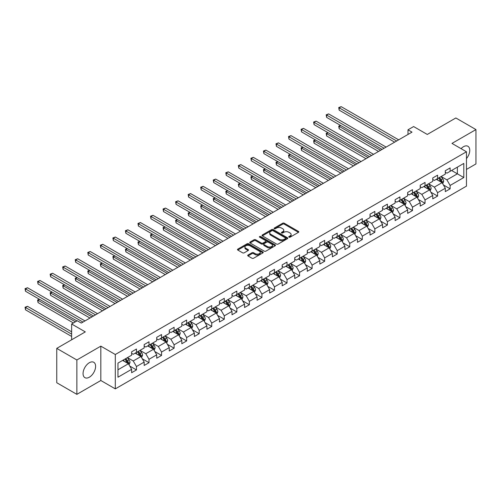 <?xml version="1.0" encoding="UTF-8"?>
<svg xmlns="http://www.w3.org/2000/svg" width="501" height="501" viewBox="0 0 501 501"><rect width="100%" height="100%" fill="white"/><g stroke="black" fill="none" stroke-linecap="round" stroke-linejoin="round"><path stroke-width="0.75" d="M288.977 237.18A0.783 0.451 0 0 0 290.079 237.18L298.471 232.339A1.115 0.645 0 0 0 298.796 231.882A1.115 0.645 0 0 0 298.471 231.424L284.261 223.221A1.115 0.645 0 0 0 282.677 223.221L274.291 228.061A0.783 0.451 0 0 0 274.066 228.381A0.783 0.451 0 0 0 274.291 228.7A0.783 0.451 0 0 0 275.4 228.7L276.483 228.074A3.57 2.06 0 0 1 281.537 228.074L282.721 228.757A3.57 2.06 0 0 1 283.766 230.216A3.57 2.06 0 0 1 282.721 231.675L281.631 232.301A0.783 0.451 0 0 0 281.405 232.621A0.783 0.451 0 0 0 281.631 232.94A0.783 0.451 0 0 0 282.739 232.94L283.823 232.314A3.57 2.06 0 0 1 288.877 232.314L290.06 232.996A3.57 2.06 0 0 1 291.106 234.455A3.57 2.06 0 0 1 290.06 235.915L288.977 236.541A0.783 0.451 0 0 0 288.745 236.86A0.783 0.451 0 0 0 288.977 237.18L288.977 236.541M89.328 377.215A8.874 5.123 120 0 0 95.127 369.394A8.874 5.123 120 0 0 93.762 362.286A8.874 5.123 120 0 0 89.328 362.724A8.874 5.123 120 0 0 83.535 370.546A8.874 5.123 120 0 0 84.894 377.654A8.874 5.123 120 0 0 89.328 377.215M466.462 158.61A8.874 5.123 120 0 0 467.921 146.273A8.874 5.123 120 0 0 463.481 146.712A8.874 5.123 120 0 0 461.07 148.659M248.02 255.034A1.115 0.645 0 0 0 247.694 255.491A1.115 0.645 0 0 0 248.02 255.948L252.009 258.247A1.115 0.645 0 0 0 253.587 258.247L262.906 252.867A1.115 0.645 0 0 0 263.232 252.416A1.115 0.645 0 0 0 262.906 251.959L248.696 243.755A1.115 0.645 0 0 0 247.112 243.755L237.8 249.135A1.115 0.645 0 0 0 237.474 249.586A1.115 0.645 0 0 0 237.8 250.043L242.616 252.823A1.115 0.645 0 0 0 244.194 252.823L248.183 250.525A1.115 0.645 0 0 0 248.509 250.068A1.115 0.645 0 0 0 248.183 249.611L245.791 248.233A2.987 1.722 0 0 1 244.92 247.012A2.987 1.722 0 0 1 246.761 245.421A2.987 1.722 0 0 1 250.018 245.797L259.368 251.195A2.987 1.722 0 0 1 260.244 252.416A2.987 1.722 0 0 1 258.403 254.007A2.987 1.722 0 0 1 255.147 253.631L253.587 252.736A1.115 0.645 0 0 0 252.009 252.736L248.02 255.034L248.02 255.948L252.009 253.663L252.009 252.736M466.462 169.419L475.95 163.94L475.95 129.577L455.841 117.967L427.29 134.45L413.619 126.559L407.989 129.809L412.01 132.132L81.287 323.07L77.267 320.746L71.637 323.997L71.637 339.784M76.86 359.987L76.86 394.35L100.833 380.51L100.833 346.147L76.86 359.987L56.757 348.377L85.308 331.894L71.637 323.997M100.833 346.147L115.305 354.508L466.462 151.772L466.462 186.134L115.305 388.87L115.305 354.508M475.95 129.577L451.983 143.411L466.462 151.772M276.558 244.075A1.115 0.645 0 0 0 278.143 244.075L287.455 238.695A1.115 0.645 0 0 0 287.781 238.238A1.115 0.645 0 0 0 287.455 237.781L273.245 229.577A1.115 0.645 0 0 0 271.667 229.577L262.349 234.956A1.115 0.645 0 0 0 262.023 235.414A1.115 0.645 0 0 0 262.349 235.871L276.558 244.075M259.938 237.349A0.783 0.451 0 0 1 260.733 237.461L260.733 236.528L275.181 244.87A1.115 0.645 0 0 1 275.506 245.327A1.115 0.645 0 0 1 275.181 245.784L265.862 251.164A1.115 0.645 0 0 1 264.284 251.164L250.074 242.954L250.074 242.046A1.115 0.645 0 0 0 249.749 242.503A1.115 0.645 0 0 0 250.074 242.954M250.074 242.046L254.063 239.741A1.115 0.645 0 0 1 255.642 239.741L261.403 243.073A1.115 0.645 0 0 0 262.981 243.073L265.63 241.545A1.115 0.645 0 0 0 265.956 241.087A1.115 0.645 0 0 0 265.63 240.63L259.624 237.167A0.783 0.451 0 0 1 259.399 236.848A0.783 0.451 0 0 1 259.881 236.434A0.783 0.451 0 0 1 260.733 236.528M76.86 394.35L56.757 382.739L56.757 348.377M129.746 366.049L136.46 369.926L136.46 366.532L144.182 362.079L144.182 365.467L149.01 362.68L149.01 359.292L156.725 354.833L156.725 358.221L161.554 355.434L161.554 352.046L169.275 347.588L169.275 350.982L174.104 348.195L174.104 344.801L181.819 340.348L181.819 343.736L186.648 340.949L186.648 337.561L194.369 333.102L194.369 336.49L199.191 333.704L199.191 330.316L206.913 325.857L206.913 329.245L211.741 326.464L211.741 323.07L219.463 318.611L219.463 322.005L224.285 319.218L224.285 315.83L232.007 311.371L232.007 314.76L236.835 311.973L236.835 308.585L244.557 304.126L244.557 307.514L249.379 304.727L249.379 301.339L257.101 296.88L257.101 300.274L261.929 297.488L261.929 294.093L269.651 289.641L269.651 293.029L274.473 290.242L274.473 286.854L282.195 282.395L282.195 285.783L287.023 282.996L287.023 279.608L294.745 275.149L294.745 278.537L299.567 275.757L299.567 272.362L307.288 267.903L307.288 271.298L312.117 268.511L312.117 265.123L319.838 260.664L319.838 264.052L324.661 261.265L324.661 257.877L332.382 253.418L332.382 256.806L337.211 254.02L337.211 250.632L344.932 246.173L344.932 249.567L349.754 246.78L349.754 243.386L357.476 238.933L357.476 242.321L362.304 239.534L362.304 236.146L370.026 231.687L370.026 235.075L374.848 232.289L374.848 228.901L382.57 224.442L382.57 227.83L387.398 225.049L387.398 221.655L395.12 217.196L395.12 220.59L399.942 217.803L399.942 214.415L407.664 209.957L407.664 213.345L412.492 210.558L412.492 207.17L420.214 202.711L420.214 206.099L425.036 203.312L425.036 199.924L432.758 195.465L432.758 198.859L437.586 196.073L437.586 192.678L445.308 188.226L445.308 191.614L450.13 188.827L450.13 185.439L463.807 177.542L463.807 163.426L457.369 167.14L457.369 173.828L463.807 177.542M136.46 369.926L131.631 372.713L131.631 369.318L117.96 377.215L117.96 363.1L131.631 355.203L131.631 351.815L136.46 349.028L136.46 352.416L144.182 347.963L144.182 344.569L149.01 341.782L149.01 345.176L156.725 340.718L156.725 337.33L161.554 334.543L161.554 337.931L169.275 333.472L169.275 330.084L174.104 327.297L174.104 330.685L181.819 326.226L181.819 322.838L186.648 320.051L186.648 323.446L194.369 318.987L194.369 315.592L199.191 312.812L199.191 316.2L206.913 311.741L206.913 308.353L211.741 305.566L211.741 308.954L219.463 304.495L219.463 301.107L224.285 298.32L224.285 301.708L232.007 297.256L232.007 293.862L236.835 291.075L236.835 294.469L244.557 290.01L244.557 286.622L249.379 283.835L249.379 287.223L257.101 282.764L257.101 279.376L261.929 276.59L261.929 279.978L269.651 275.519L269.651 272.131L274.473 269.344L274.473 272.738L282.195 268.279L282.195 264.885L287.023 262.104L287.023 265.492L294.745 261.034L294.745 257.646L299.567 254.859L299.567 258.247L307.288 253.788L307.288 250.4L312.117 247.613L312.117 251.001L319.838 246.548L319.838 243.154L324.661 240.367L324.661 243.762L332.382 239.303L332.382 235.915L337.211 233.128L337.211 236.516L344.932 232.057L344.932 228.669L349.754 225.882L349.754 229.27L357.476 224.811L357.476 221.423L362.304 218.636L362.304 222.031L370.026 217.572L370.026 214.177L374.848 211.397L374.848 214.785L382.57 210.326L382.57 206.938L387.398 204.151L387.398 207.539L395.12 203.08L395.12 199.692L399.942 196.906L399.942 200.294L407.664 195.841L407.664 192.447L412.492 189.66L412.492 193.054L420.214 188.595L420.214 185.207L425.036 182.42L425.036 185.808L432.758 181.349L432.758 177.961L437.586 175.175L437.586 178.563L445.308 174.11L445.308 170.716L450.13 167.929L450.13 171.323L463.807 163.426M135.176 353.161L140.963 356.505L133.241 360.964L127.454 357.62M131.631 353.349L133.241 354.276L136.46 352.416M133.241 360.964L136.46 366.532M140.963 356.505L144.182 362.079M147.72 345.915L153.513 349.26L145.791 353.719L139.998 350.374M144.182 346.103L145.791 347.03L149.01 345.176M145.791 353.719L149.01 359.292M153.513 349.26L156.725 354.833M160.27 338.676L166.056 342.014L158.335 346.473L152.548 343.129M156.725 338.858L158.335 339.791L161.554 337.931M158.335 346.473L161.554 352.046M166.056 342.014L169.275 347.588M172.814 331.43L178.606 334.774L170.885 339.233L165.092 335.889M169.275 331.618L170.885 332.545L174.104 330.685M170.885 339.233L174.104 344.801M178.606 334.774L181.819 340.348M185.357 324.185L191.15 327.529L183.429 331.988L177.642 328.643M181.819 324.372L183.429 325.299L186.648 323.446M183.429 331.988L186.648 337.561M191.15 327.529L194.369 333.102M197.908 316.939L203.7 320.283L195.979 324.742L190.186 321.398M194.369 317.127L195.979 318.054L199.191 316.2M195.979 324.742L199.191 330.316M203.7 320.283L206.913 325.857M210.451 309.699L216.244 313.044L208.522 317.496L202.736 314.158M206.913 309.881L208.522 310.814L211.741 308.954M208.522 317.496L211.741 323.07M216.244 313.044L219.463 318.611M223.001 302.454L228.794 305.798L221.073 310.257L215.28 306.913M219.463 302.642L221.073 303.568L224.285 301.708M221.073 310.257L224.285 315.83M228.794 305.798L232.007 311.371M235.545 295.208L241.338 298.552L233.616 303.011L227.83 299.667M232.007 295.396L233.616 296.323L236.835 294.469M233.616 303.011L236.835 308.585M241.338 298.552L244.557 304.126M248.095 287.969L253.888 291.306L246.166 295.765L240.374 292.421M244.557 288.15L246.166 289.083L249.379 287.223M246.166 295.765L249.379 301.339M253.888 291.306L257.101 296.88M260.639 280.723L266.432 284.067L258.71 288.526L252.924 285.182M257.101 280.911L258.71 281.838L261.929 279.978M258.71 288.526L261.929 294.093M266.432 284.067L269.651 289.641M273.189 273.477L278.982 276.821L271.26 281.28L265.467 277.936M269.651 273.665L271.26 274.592L274.473 272.738M271.26 281.28L274.473 286.854M278.982 276.821L282.195 282.395M285.733 266.231L291.526 269.576L283.804 274.034L278.017 270.69M282.195 266.419L283.804 267.346L287.023 265.492M283.804 274.034L287.023 279.608M291.526 269.576L294.745 275.149M298.283 258.992L304.076 262.336L296.354 266.789L290.561 263.451M294.745 259.174L296.354 260.107L299.567 258.247M296.354 266.789L299.567 272.362M304.076 262.336L307.288 267.903M310.827 251.746L316.619 255.09L308.898 259.549L303.111 256.205M307.288 251.934L308.898 252.861L312.117 251.001M308.898 259.549L312.117 265.123M316.619 255.09L319.838 260.664M323.377 244.501L329.17 247.845L321.448 252.304L315.655 248.959M319.838 244.688L321.448 245.615L324.661 243.762M321.448 252.304L324.661 257.877M329.17 247.845L332.382 253.418M335.92 237.261L341.713 240.605L333.992 245.058L328.205 241.714M332.382 237.443L333.992 238.376L337.211 236.516M333.992 245.058L337.211 250.632M341.713 240.605L344.932 246.173M348.471 230.015L354.263 233.36L346.542 237.818L340.749 234.474M344.932 230.203L346.542 231.13L349.754 229.27M346.542 237.818L349.754 243.386M354.263 233.36L357.476 238.933M361.014 222.77L366.807 226.114L359.085 230.573L353.299 227.229M357.476 222.958L359.085 223.884L362.304 222.031M359.085 230.573L362.304 236.146M366.807 226.114L370.026 231.687M373.564 215.53L379.357 218.868L371.636 223.327L365.843 219.983M370.026 215.712L371.636 216.639L374.848 214.785M371.636 223.327L374.848 228.901M379.357 218.868L382.57 224.442M386.108 208.284L391.901 211.629L384.179 216.088L378.393 212.743M382.57 208.466L384.179 209.399L387.398 207.539M384.179 216.088L387.398 221.655M391.901 211.629L395.12 217.196M398.658 201.039L404.451 204.383L396.729 208.842L390.937 205.498M395.12 201.227L396.729 202.154L399.942 200.294M396.729 208.842L399.942 214.415M404.451 204.383L407.664 209.957M411.202 193.793L416.995 197.137L409.273 201.596L403.487 198.252M407.664 193.981L409.273 194.908L412.492 193.054M409.273 201.596L412.492 207.17M416.995 197.137L420.214 202.711M423.752 186.554L429.545 189.898L421.823 194.35L416.03 191.013M420.214 186.735L421.823 187.668L425.036 185.808M421.823 194.35L425.036 199.924M429.545 189.898L432.758 195.465M436.296 179.308L442.089 182.652L434.367 187.111L428.574 183.767M432.758 179.496L434.367 180.423L437.586 178.563M434.367 187.111L437.586 192.678M442.089 182.652L445.308 188.226M451.583 170.484L457.369 173.828L446.917 179.865L441.124 176.521M445.308 172.25L446.917 173.177L450.13 171.323M446.917 179.865L450.13 185.439M100.833 380.51L115.305 388.87M407.989 129.809L407.989 134.45M117.96 369.782L128.419 363.751L122.626 360.407M128.419 363.751L131.631 369.318M443.416 184.95L450.13 188.827M430.873 192.196L437.586 196.073M418.322 199.436L425.036 203.312M405.779 206.681L412.492 210.558M393.229 213.927L399.942 217.803M380.685 221.166L387.398 225.049M368.135 228.412L374.848 232.289M355.591 235.658L362.304 239.534M343.041 242.904L349.754 246.78M330.497 250.143L337.211 254.02M317.947 257.389L324.661 261.265M305.403 264.634L312.117 268.511M292.853 271.874L299.567 275.757M280.31 279.12L287.023 282.996M267.759 286.365L274.473 290.242M255.216 293.611L261.929 297.488M242.666 300.85L249.379 304.727M230.122 308.096L236.835 311.973M217.572 315.342L224.285 319.218M205.028 322.581L211.741 326.464M192.478 329.827L199.191 333.704M179.934 337.073L186.648 340.949M167.384 344.319L174.104 348.195M154.84 351.558L161.554 355.434M142.29 358.804L149.01 362.68M289.29 237.292L290.06 236.841A3.57 2.06 0 0 0 291.106 235.382L291.106 234.455M283.766 230.216L283.766 231.149A3.57 2.06 0 0 1 282.721 232.602L281.944 233.053M298.452 232.345L284.261 224.147A1.115 0.645 0 0 0 282.677 224.147L274.604 228.813M287.455 237.781L287.455 238.695L273.245 230.51A1.115 0.645 0 0 0 271.667 230.51L262.367 235.877M285.482 238.557A0.783 0.451 0 0 0 285.714 238.238A0.783 0.451 0 0 0 285.482 237.919L273.007 230.717A0.783 0.451 0 0 0 271.905 230.717L270.759 231.381A3.57 2.06 0 0 0 269.713 232.84A3.57 2.06 0 0 0 270.759 234.299L279.282 239.221A3.57 2.06 0 0 0 284.336 239.221L285.482 238.557L285.482 239.484A0.783 0.451 0 0 0 285.714 239.165L285.714 238.238M269.713 232.84L269.713 233.767A3.57 2.06 0 0 0 270.759 235.226L270.759 234.299M285.482 239.484L284.336 240.148A3.57 2.06 0 0 1 279.282 240.148L270.759 235.226M250.087 242.966L254.063 240.674L254.063 239.741M265.956 241.087L265.956 242.014A1.115 0.645 0 0 1 265.63 242.471L262.981 244A1.115 0.645 0 0 1 261.403 244L255.642 240.674A1.115 0.645 0 0 0 254.063 240.674M260.733 237.461L275.168 245.791M267.384 246.523A2.987 1.722 0 0 0 270.64 246.899A2.987 1.722 0 0 0 272.481 245.302A2.987 1.722 0 0 0 271.605 244.087L268.311 242.183A1.115 0.645 0 0 0 266.732 242.183L264.09 243.711A1.115 0.645 0 0 0 263.758 244.162A1.115 0.645 0 0 0 264.09 244.62L267.384 246.523L267.384 247.45A2.987 1.722 0 0 0 270.64 247.826A2.987 1.722 0 0 0 272.481 246.235L272.481 245.302M263.758 244.162L263.758 245.095A1.115 0.645 0 0 0 264.09 245.546L264.09 244.62M267.384 247.45L264.09 245.546M260.244 252.416L260.244 253.343A2.987 1.722 0 0 1 258.403 254.934A2.987 1.722 0 0 1 255.147 254.564L253.587 253.663A1.115 0.645 0 0 0 252.009 253.663M244.92 247.012L244.92 247.939A2.987 1.722 0 0 0 245.791 249.16L245.791 248.233M248.164 250.531L245.791 249.16M262.906 251.959L262.906 252.867L248.696 244.682A1.115 0.645 0 0 0 247.112 244.682L237.812 250.055M442.727 183.754L443.679 181.343A3.012 1.741 -120 0 0 442.721 178.776L441.062 176.559M438.168 180.385L437.041 178.882M340.693 125.501L339.164 126.384L339.164 128.707L378.549 151.446M441.625 182.383L442.057 181.468A3.012 1.741 -120 0 0 441.193 179.659L439.534 177.442M438.776 177.88L440.617 180.335A1.534 0.889 60 0 1 440.899 180.805L442.057 181.468M438.569 177.999L440.229 180.216A3.012 1.741 60 0 1 441.087 182.026M339.164 128.707L338.72 126.133L380.56 150.287M338.72 126.133L340.517 125.4M396.648 141L339.164 107.809L341.175 106.65L398.658 139.835M394.638 142.159L339.164 110.132L339.164 107.809L338.72 107.558L341.175 106.65M339.164 110.132L338.72 107.558M430.177 190.994L431.136 188.583A3.012 1.741 -120 0 0 430.171 186.021L428.512 183.804M425.618 187.631L424.491 186.128M328.149 132.746L326.621 133.629L326.621 135.953L366.006 158.692M429.075 189.629L429.507 188.714A3.012 1.741 -120 0 0 428.643 186.898L426.984 184.687M426.232 185.12L428.073 187.581A1.534 0.889 60 0 1 428.349 188.044L429.507 188.714M426.019 185.245L427.679 187.455A3.012 1.741 60 0 1 428.543 189.272M326.621 135.953L326.176 133.372L368.016 157.527M326.176 133.372L327.967 132.646M417.634 198.239L418.585 195.828A3.012 1.741 -120 0 0 417.627 193.261L415.968 191.044M413.075 194.876L411.947 193.367M315.599 139.992L314.071 140.875L314.071 143.198L353.455 165.937M416.531 196.868L416.964 195.96A3.012 1.741 -120 0 0 416.099 194.144L414.44 191.927M413.682 192.365L415.523 194.826A1.534 0.889 60 0 1 415.805 195.29L416.964 195.96M413.475 192.484L415.135 194.701A3.012 1.741 60 0 1 415.993 196.517M314.071 143.198L313.626 140.618L355.466 164.773M313.626 140.618L315.423 139.892M384.098 148.24L326.621 115.055L328.631 113.896L386.108 147.081M382.088 149.404L326.621 117.378L326.621 115.055L326.176 114.798L328.631 113.896M326.621 117.378L326.176 114.798M371.554 155.485L314.071 122.3L316.081 121.136L373.564 154.327M369.544 156.65L314.071 124.624L314.071 122.3L313.626 122.044L316.081 121.136M314.071 124.624L313.626 122.044M405.084 205.485L406.042 203.074A3.012 1.741 -120 0 0 405.077 200.506L403.418 198.29M400.524 202.116L399.397 200.613M303.055 147.238L301.527 148.121L301.527 150.438L340.912 173.177M403.981 204.114L404.413 203.199A3.012 1.741 -120 0 0 403.549 201.389L401.89 199.173M401.138 199.611L402.979 202.066A1.534 0.889 60 0 1 403.255 202.536L404.413 203.199M400.925 199.73L402.585 201.947A3.012 1.741 60 0 1 403.449 203.757M301.527 150.438L301.082 147.864L342.922 172.018M301.082 147.864L302.873 147.131M392.54 212.725L393.492 210.32A3.012 1.741 -120 0 0 392.533 207.752L390.874 205.535M387.981 209.362L386.853 207.859M290.505 154.477L288.977 155.36L288.977 157.683L328.362 180.423M391.438 211.359L391.87 210.445A3.012 1.741 -120 0 0 391.005 208.635L389.346 206.418M388.588 206.85L390.429 209.312A1.534 0.889 60 0 1 390.711 209.775L391.87 210.445M388.381 206.976L390.041 209.193A3.012 1.741 60 0 1 390.899 211.002M288.977 157.683L288.532 155.103L330.372 179.264M288.532 155.103L290.329 154.377M379.99 219.97L380.948 217.559A3.012 1.741 -120 0 0 379.983 214.992L378.324 212.781M375.431 216.607L374.303 215.098M277.961 161.723L276.433 162.606L276.433 164.929L315.818 187.668M378.888 218.599L379.32 217.691A3.012 1.741 -120 0 0 378.455 215.875L376.796 213.658M376.044 214.096L377.886 216.557A1.534 0.889 60 0 1 378.161 217.021L379.32 217.691M375.831 214.215L377.491 216.432A3.012 1.741 60 0 1 378.355 218.248M276.433 164.929L275.988 162.349L317.828 186.504M275.988 162.349L277.779 161.623M359.004 162.731L301.527 129.546L303.537 128.381L361.014 161.572M356.994 163.89L301.527 131.863L301.527 129.546L301.082 129.289L303.537 128.381M301.527 131.863L301.082 129.289M346.46 169.977L288.977 136.786L290.987 135.627L348.471 168.812M344.45 171.135L288.977 139.109L288.977 136.786L288.532 136.529L290.987 135.627M288.977 139.109L288.532 136.529M333.91 177.216L276.433 144.031L278.443 142.873L335.92 176.058M331.9 178.381L276.433 146.355L276.433 144.031L275.988 143.774L278.443 142.873M276.433 146.355L275.988 143.774M367.446 227.216L368.398 224.805A3.012 1.741 -120 0 0 367.44 222.237L365.78 220.02M362.887 223.847L361.76 222.344M265.411 168.969L263.883 169.852L263.883 172.169L303.268 194.908M366.344 225.845L366.776 224.936A3.012 1.741 -120 0 0 365.912 223.12L364.252 220.903M363.494 221.342L365.335 223.797A1.534 0.889 60 0 1 365.617 224.266L366.776 224.936M363.288 221.461L364.947 223.678A3.012 1.741 60 0 1 365.805 225.488M263.883 172.169L263.438 169.595L305.278 193.749M263.438 169.595L265.236 168.862M321.366 184.462L263.883 151.277L265.893 150.112L323.377 183.303M319.356 185.62L263.883 153.594L263.883 151.277L263.438 151.02L265.893 150.112M263.883 153.594L263.438 151.02M354.896 234.462L355.854 232.051A3.012 1.741 -120 0 0 354.89 229.483L353.23 227.266M350.337 231.093L349.21 229.59M252.867 176.208L251.339 177.091L251.339 179.414L290.724 202.154M353.794 233.09L354.226 232.176A3.012 1.741 -120 0 0 353.362 230.366L351.702 228.149M350.95 228.588L352.792 231.042A1.534 0.889 60 0 1 353.067 231.512L354.226 232.176M350.738 228.706L352.397 230.923A3.012 1.741 60 0 1 353.261 232.733M251.339 179.414L250.895 176.84L292.734 200.995M250.895 176.84L252.686 176.108M308.816 191.708L251.339 158.516L253.349 157.358L310.827 190.543M306.806 192.866L251.339 160.84L251.339 158.516L250.895 158.266L253.349 157.358M251.339 160.84L250.895 158.266M342.352 241.701L343.304 239.29A3.012 1.741 -120 0 0 342.346 236.729L340.686 234.512M337.793 238.338L336.666 236.829M240.317 183.454L238.789 184.337L238.789 186.66L278.174 209.399M341.25 240.336L341.682 239.422A3.012 1.741 -120 0 0 340.818 237.606L339.158 235.395M338.4 235.827L340.242 238.288A1.534 0.889 60 0 1 340.523 238.752L341.682 239.422M338.194 235.952L339.853 238.163A3.012 1.741 60 0 1 340.711 239.979M238.789 186.66L238.344 184.08L280.184 208.234M238.344 184.08L240.142 183.353M296.273 198.947L238.789 165.762L240.799 164.604L298.283 197.789M294.262 200.112L238.789 168.085L238.789 165.762L238.344 165.505L240.799 164.604M238.789 168.085L238.344 165.505M329.802 248.947L330.76 246.536A3.012 1.741 -120 0 0 329.796 243.968L328.136 241.751M325.243 245.584L324.116 244.075M227.773 190.699L226.245 191.582L226.245 193.9L265.63 216.639M328.7 247.575L329.132 246.667A3.012 1.741 -120 0 0 328.268 244.851L326.608 242.634M325.857 243.073L327.698 245.528A1.534 0.889 60 0 1 327.973 245.997L329.132 246.667M325.644 243.192L327.303 245.409A3.012 1.741 60 0 1 328.168 247.225M226.245 193.9L225.801 191.326L267.64 215.48M225.801 191.326L227.592 190.599M283.723 206.193L226.245 173.008L228.256 171.843L285.733 205.034M281.712 207.358L226.245 175.331L226.245 173.008L225.801 172.751L228.256 171.843M226.245 175.331L225.801 172.751M317.258 256.193L318.21 253.782A3.012 1.741 -120 0 0 317.252 251.214L315.592 248.997M312.699 252.823L311.572 251.32M215.223 197.945L213.695 198.822L213.695 201.145L253.08 223.884M316.156 254.821L316.588 253.907A3.012 1.741 -120 0 0 315.724 252.097L314.064 249.88M313.307 250.318L315.148 252.773A1.534 0.889 60 0 1 315.43 253.243L316.588 253.907M313.1 250.437L314.76 252.654A3.012 1.741 60 0 1 315.617 254.464M213.695 201.145L213.251 198.571L255.09 222.726M213.251 198.571L215.048 197.839M271.179 213.439L213.695 180.247L215.706 179.089L273.189 212.274M269.169 214.597L213.695 182.571L213.695 180.247L213.251 179.997L215.706 179.089M213.695 182.571L213.251 179.997M304.708 263.432L305.666 261.027A3.012 1.741 -120 0 0 304.702 258.46L303.042 256.243M300.149 260.069L299.022 258.566M202.68 205.185L201.151 206.068L201.151 208.391L240.536 231.13M303.606 262.067L304.038 261.153A3.012 1.741 -120 0 0 303.174 259.343L301.514 257.126M300.763 257.558L302.604 260.019A1.534 0.889 60 0 1 302.88 260.482L304.038 261.153M300.55 257.683L302.209 259.9A3.012 1.741 60 0 1 303.074 261.71M201.151 208.391L200.707 205.811L242.547 229.972M200.707 205.811L202.498 205.084M258.629 220.684L201.151 187.493L203.162 186.334L260.639 219.519M256.618 221.843L201.151 189.816L201.151 187.493L200.707 187.236L203.162 186.334M201.151 189.816L200.707 187.236M292.164 270.678L293.116 268.267A3.012 1.741 -120 0 0 292.158 265.699L290.499 263.488M287.605 267.315L286.478 265.806M190.13 212.43L188.601 213.313L188.601 215.637L227.986 238.376M291.062 269.306L291.494 268.398A3.012 1.741 -120 0 0 290.63 266.582L288.971 264.365M288.213 264.804L290.054 267.265A1.534 0.889 60 0 1 290.336 267.728L291.494 268.398M288.006 264.923L289.666 267.139A3.012 1.741 60 0 1 290.524 268.956M188.601 215.637L188.157 213.057L229.997 237.211M188.157 213.057L189.954 212.33M246.085 227.924L188.601 194.739L190.612 193.58L248.095 226.765M244.075 229.089L188.601 197.062L188.601 194.739L188.157 194.482L190.612 193.58M188.601 197.062L188.157 194.482M279.614 277.923L280.573 275.512A3.012 1.741 -120 0 0 279.608 272.945L277.949 270.728M275.055 274.554L273.928 273.051M177.586 219.676L176.058 220.559L176.058 222.876L215.443 245.615M278.512 276.552L278.944 275.638A3.012 1.741 -120 0 0 278.08 273.828L276.42 271.611M275.669 272.049L277.51 274.504A1.534 0.889 60 0 1 277.786 274.974L278.944 275.638M275.456 272.168L277.116 274.385A3.012 1.741 60 0 1 277.98 276.195M176.058 222.876L175.613 220.302L217.453 244.457M175.613 220.302L177.404 219.57M233.535 235.169L176.058 201.984L178.068 200.82L235.545 234.011M231.525 236.328L176.058 204.302L176.058 201.984L175.613 201.728L178.068 200.82M176.058 204.302L175.613 201.728M267.071 285.169L268.022 282.758A3.012 1.741 -120 0 0 267.064 280.191L265.405 277.974M262.511 281.8L261.384 280.297M165.036 226.915L163.508 227.798L163.508 230.122L202.892 252.861M265.968 283.798L266.4 282.883A3.012 1.741 -120 0 0 265.536 281.074L263.877 278.857M263.119 279.289L264.96 281.75A1.534 0.889 60 0 1 265.242 282.213L266.4 282.883M262.912 279.414L264.572 281.631A3.012 1.741 60 0 1 265.43 283.441M163.508 230.122L163.063 227.548L204.903 251.702M163.063 227.548L164.86 226.815M220.991 242.415L163.508 209.224L165.518 208.065L223.001 241.25M218.981 243.574L163.508 211.547L163.508 209.224L163.063 208.973L165.518 208.065M163.508 211.547L163.063 208.973M254.521 292.409L255.479 289.998A3.012 1.741 -120 0 0 254.514 287.436L252.855 285.219M249.961 289.046L248.834 287.536M152.492 234.161L150.964 235.044L150.964 237.368L190.349 260.107M253.418 291.037L253.85 290.129A3.012 1.741 -120 0 0 252.986 288.313L251.327 286.102M250.575 286.534L252.416 288.996A1.534 0.889 60 0 1 252.692 289.459L253.85 290.129M250.362 286.66L252.022 288.87A3.012 1.741 60 0 1 252.886 290.686M150.964 237.368L150.519 234.787L192.359 258.942M150.519 234.787L152.31 234.061M208.441 249.655L150.964 216.47L152.974 215.311L210.451 248.496M206.431 250.819L150.964 218.793L150.964 216.47L150.519 216.213L152.974 215.311M150.964 218.793L150.519 216.213M241.977 299.654L242.929 297.243A3.012 1.741 -120 0 0 241.97 294.676L240.311 292.459M237.418 296.285L236.29 294.782M139.942 241.407L138.414 242.29L138.414 244.607L177.799 267.346M240.875 298.283L241.307 297.375A3.012 1.741 -120 0 0 240.442 295.559L238.783 293.342M238.025 293.78L239.866 296.235A1.534 0.889 60 0 1 240.148 296.705L241.307 297.375M237.818 293.899L239.478 296.116A3.012 1.741 60 0 1 240.336 297.932M138.414 244.607L137.969 242.033L179.809 266.188M137.969 242.033L139.766 241.3M195.897 256.9L138.414 223.715L140.424 222.55L197.908 255.742M193.887 258.059L138.414 226.032L138.414 223.715L137.969 223.459L140.424 222.55M138.414 226.032L137.969 223.459M229.427 306.9L230.385 304.489A3.012 1.741 -120 0 0 229.42 301.921L227.761 299.704M224.868 303.531L223.74 302.028M127.398 248.653L125.87 249.529L125.87 251.853L165.255 274.592M228.324 305.529L228.757 304.614A3.012 1.741 -120 0 0 227.892 302.804L226.233 300.587M225.481 301.026L227.322 303.481A1.534 0.889 60 0 1 227.598 303.95L228.757 304.614M225.268 301.145L226.928 303.362A3.012 1.741 60 0 1 227.792 305.172M125.87 251.853L125.425 249.279L167.265 273.433M125.425 249.279L127.216 248.546M183.347 264.146L125.87 230.955L127.88 229.796L185.364 262.981M181.337 265.305L125.87 233.278L125.87 230.955L125.425 230.704L127.88 229.796M125.87 233.278L125.425 230.704M216.883 314.14L217.835 311.728A3.012 1.741 -120 0 0 216.877 309.167L215.217 306.95M212.324 310.777L211.197 309.274M114.848 255.892L113.32 256.775L113.32 259.098L152.705 281.838M215.781 312.774L216.213 311.86A3.012 1.741 -120 0 0 215.349 310.05L213.689 307.833M212.931 308.265L214.772 310.726A1.534 0.889 60 0 1 215.054 311.19L216.213 311.86M212.725 308.391L214.384 310.607A3.012 1.741 60 0 1 215.242 312.417M113.32 259.098L112.875 256.518L154.715 280.673M112.875 256.518L114.673 255.792M170.803 271.392L113.32 238.2L115.33 237.042L172.814 270.227M168.793 272.55L113.32 240.524L113.32 238.2L112.875 237.944L115.33 237.042M113.32 240.524L112.875 237.944M204.333 321.385L205.291 318.974A3.012 1.741 -120 0 0 204.327 316.407L202.667 314.196M199.774 318.022L198.646 316.513M102.304 263.138L100.776 264.021L100.776 266.344L140.161 289.083M203.231 320.014L203.663 319.106A3.012 1.741 -120 0 0 202.799 317.29L201.139 315.073M200.387 315.511L202.229 317.972A1.534 0.889 60 0 1 202.504 318.436L203.663 319.106M200.175 315.63L201.834 317.847A3.012 1.741 60 0 1 202.698 319.663M100.776 266.344L100.332 263.764L142.171 287.918M100.332 263.764L102.123 263.038M158.253 278.631L100.776 245.446L102.786 244.281L160.27 277.473M156.243 279.796L100.776 247.77L100.776 245.446L100.332 245.189L102.786 244.281M100.776 247.77L100.332 245.189M191.789 328.631L192.741 326.22A3.012 1.741 -120 0 0 191.783 323.652L190.123 321.435M187.23 325.262L186.103 323.759M89.754 270.383L88.226 271.266L88.226 273.584L127.611 296.323M190.687 327.259L191.119 326.345A3.012 1.741 -120 0 0 190.255 324.535L188.595 322.318M187.837 322.757L189.679 325.212A1.534 0.889 60 0 1 189.96 325.681L191.119 326.345M187.631 322.876L189.29 325.093A3.012 1.741 60 0 1 190.148 326.902M88.226 273.584L87.781 271.01L129.621 295.164M87.781 271.01L89.579 270.277M145.71 285.877L88.226 252.692L90.236 251.527L147.72 284.718M143.699 287.035L88.226 255.009L88.226 252.692L87.781 252.435L90.236 251.527M88.226 255.009L87.781 252.435M179.239 335.87L180.197 333.466A3.012 1.741 -120 0 0 179.233 330.898L177.573 328.681M174.68 332.507L173.553 331.004M77.21 277.623L75.682 278.506L75.682 280.829L115.067 303.568M178.137 334.505L178.569 333.591A3.012 1.741 -120 0 0 177.705 331.781L176.045 329.564M175.294 329.996L177.135 332.457A1.534 0.889 60 0 1 177.41 332.921L178.569 333.591M175.081 330.121L176.74 332.338A3.012 1.741 60 0 1 177.605 334.148M75.682 280.829L75.238 278.249L117.077 302.41M75.238 278.249L77.029 277.523M133.16 293.123L75.682 259.931L77.693 258.773L135.176 291.958M131.149 294.281L75.682 262.255L75.682 259.931L75.238 259.681L77.693 258.773M75.682 262.255L75.238 259.681M166.695 343.116L167.647 340.705A3.012 1.741 -120 0 0 166.689 338.137L165.029 335.927M162.136 339.753L161.009 338.244M64.66 284.869L63.132 285.752L63.132 288.075L102.517 310.814M165.593 341.745L166.025 340.837A3.012 1.741 -120 0 0 165.161 339.02L163.501 336.81M162.744 337.242L164.585 339.703A1.534 0.889 60 0 1 164.867 340.166L166.025 340.837M162.537 337.361L164.196 339.578A3.012 1.741 60 0 1 165.054 341.394M63.132 288.075L62.688 285.495L104.527 309.649M62.688 285.495L64.485 284.768M120.616 300.362L63.132 267.177L65.143 266.018L122.626 299.203M118.605 301.527L63.132 269.5L63.132 267.177L62.688 266.92L65.143 266.018M63.132 269.5L62.688 266.92M154.145 350.362L155.103 347.951A3.012 1.741 -120 0 0 154.139 345.383L152.479 343.166M149.586 346.993L148.459 345.49M52.117 292.114L50.588 292.997L50.588 295.314L89.973 318.054M153.043 348.99L153.475 348.082A3.012 1.741 -120 0 0 152.611 346.266L150.951 344.049M150.2 344.488L152.041 346.942A1.534 0.889 60 0 1 152.317 347.412L153.475 348.082M149.987 344.607L151.646 346.824A3.012 1.741 60 0 1 152.511 348.64M50.588 295.314L50.144 292.741L91.984 316.895M50.144 292.741L51.935 292.008M108.066 307.608L50.588 274.423L52.599 273.258L110.082 306.449M106.055 308.766L50.588 276.74L50.588 274.423L50.144 274.166L52.599 273.258M50.588 276.74L50.144 274.166M141.601 357.608L142.553 355.196A3.012 1.741 -120 0 0 141.595 352.629L139.936 350.412M137.042 354.238L135.915 352.735M39.566 299.354L38.038 300.237L38.038 302.56L73.403 322.976M140.499 356.236L140.931 355.322A3.012 1.741 -120 0 0 140.067 353.512L138.408 351.295M137.65 351.733L139.491 354.188A1.534 0.889 60 0 1 139.773 354.658L140.931 355.322M137.443 351.852L139.103 354.069A3.012 1.741 60 0 1 139.967 355.879M38.038 302.56L37.594 299.986L75.413 321.817M37.594 299.986L39.391 299.254M95.522 314.853L38.038 281.662L40.049 280.504L97.532 313.689M93.512 316.012L38.038 283.986L38.038 281.662L37.594 281.412L40.049 280.504M38.038 283.986L37.594 281.412M129.051 364.847L130.01 362.436A3.012 1.741 -120 0 0 129.045 359.875L127.386 357.658M124.492 361.484L123.365 359.975M71.637 331.8L27.505 306.324L25.495 307.482L25.495 309.806L71.637 336.447M127.949 363.482L128.381 362.567A3.012 1.741 -120 0 0 127.517 360.751L125.857 358.541M125.106 358.973L126.947 361.434A1.534 0.889 60 0 1 127.223 361.897L128.381 362.567M124.893 359.098L126.553 361.309A3.012 1.741 60 0 1 127.417 363.125M25.495 309.806L25.05 307.226L71.637 334.123M25.05 307.226L27.505 306.324M82.972 322.093L25.495 288.908L27.505 287.749L84.988 320.934M76.941 320.934L25.495 291.231L25.495 288.908L25.05 288.651L27.505 287.749M25.495 291.231L25.05 288.651M290.06 236.841L290.06 235.915M281.631 232.94L281.631 232.301M282.721 232.602L282.721 231.675M274.291 228.7L274.291 228.061M282.677 224.147L282.677 223.221M284.261 224.147L284.261 223.221M298.471 232.339L298.471 231.424M262.349 235.871L262.349 234.956M271.667 230.51L271.667 229.577M273.245 230.51L273.245 229.577M279.282 240.148L279.282 239.221M284.336 240.148L284.336 239.221M255.642 240.674L255.642 239.741M261.403 244L261.403 243.073M262.981 244L262.981 243.073M265.63 242.471L265.63 241.545M275.181 245.784L275.181 244.87M253.587 253.663L253.587 252.736M255.147 254.564L255.147 253.631M248.183 250.525L248.183 249.611M237.8 250.043L237.8 249.135M247.112 244.682L247.112 243.755M248.696 244.682L248.696 243.755M441.794 182.477L443.661 181.4M441.193 179.659L442.721 178.776M439.045 180.892L440.229 180.216M429.244 189.722L431.117 188.645M428.643 186.898L430.171 186.021M426.501 188.138L427.679 187.455M416.7 196.968L418.567 195.885M416.099 194.144L417.627 193.261M413.951 195.384L415.135 194.701M404.15 204.214L406.023 203.13M403.549 201.389L405.077 200.506M401.407 202.629L402.585 201.947M391.607 211.453L393.473 210.376M391.005 208.635L392.533 207.752M388.857 209.869L390.041 209.193M379.057 218.699L380.929 217.622M378.455 215.875L379.983 214.992M376.314 217.115L377.491 216.432M366.513 225.945L368.379 224.861M365.912 223.12L367.44 222.237M363.764 224.36L364.947 223.678M353.963 233.184L355.835 232.107M353.362 230.366L354.89 229.483M351.22 231.6L352.397 230.923M341.419 240.43L343.285 239.353M340.818 237.606L342.346 236.729M338.67 238.845L339.853 238.163M328.869 247.676L330.741 246.592M328.268 244.851L329.796 243.968M326.126 246.091L327.303 245.409M316.325 254.921L318.191 253.838M315.724 252.097L317.252 251.214M313.576 253.337L314.76 252.654M303.775 262.161L305.648 261.084M303.174 259.343L304.702 258.46M301.032 260.576L302.209 259.9M291.231 269.406L293.098 268.329M290.63 266.582L292.158 265.699M288.482 267.822L289.666 267.139M278.681 276.652L280.554 275.569M278.08 273.828L279.608 272.945M275.938 275.068L277.116 274.385M266.137 283.892L268.004 282.815M265.536 281.074L267.064 280.191M263.388 282.307L264.572 281.631M253.587 291.137L255.46 290.06M252.986 288.313L254.514 287.436M250.844 289.553L252.022 288.87M241.044 298.383L242.91 297.3M240.442 295.559L241.97 294.676M238.294 296.799L239.478 296.116M228.494 305.623L230.366 304.545M227.892 302.804L229.42 301.921M225.751 304.038L226.928 303.362M215.95 312.868L217.816 311.791M215.349 310.05L216.877 309.167M213.201 311.284L214.384 310.607M203.4 320.114L205.272 319.037M202.799 317.29L204.327 316.407M200.657 318.53L201.834 317.847M190.856 327.36L192.722 326.276M190.255 324.535L191.783 323.652M188.107 325.775L189.29 325.093M178.306 334.599L180.178 333.522M177.705 331.781L179.233 330.898M175.563 333.015L176.74 332.338M165.762 341.845L167.628 340.768M165.161 339.02L166.689 338.137M163.013 340.26L164.196 339.578M153.212 349.091L155.085 348.007M152.611 346.266L154.139 345.383M150.469 347.506L151.646 346.824M140.668 356.33L142.534 355.253M140.067 353.512L141.595 352.629M137.919 354.746L139.103 354.069M128.118 363.576L129.991 362.499M127.517 360.751L129.045 359.875M125.375 361.991L126.553 361.309"/></g></svg>
